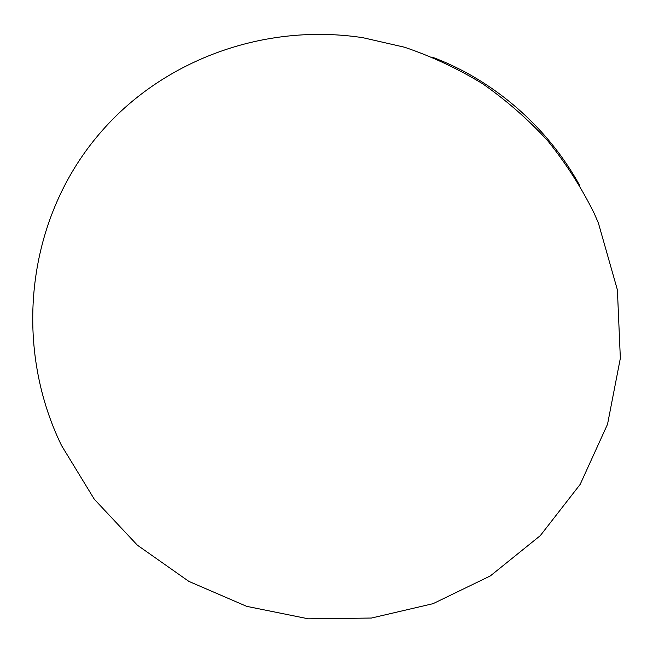 <?xml version="1.0" encoding="UTF-8"?>
<svg xmlns="http://www.w3.org/2000/svg" width="653" height="653" viewBox="0 0 653 653"><rect width="100%" height="100%" fill="white"/><g stroke="black" fill="none" stroke-linecap="round" stroke-linejoin="round"><path stroke-width="0.98" d="M61.553 445.566L94.342 499.292L137.399 545.198L188.88 581.399L246.671 606.343L308.396 618.824L371.451 618.04L433.053 603.674L490.305 575.938L540.284 535.656L580.19 484.355L607.535 424.254L620.35 358.277L617.395 289.891L598.377 222.975L594.181 213.327C581.431 187.533 565.947 163.348 547.736 140.787C528.122 119.377 506.41 100.358 482.6 83.731C457.826 68.647 431.813 56.476 404.55 47.228L362.831 37.686C263.763 22.61 164.132 60.288 102.75 129.98C25.745 216.535 12.652 345.2 61.553 445.566M579.684 185.452C547.328 126.453 492.893 79.617 431.902 57.015"/></g></svg>
